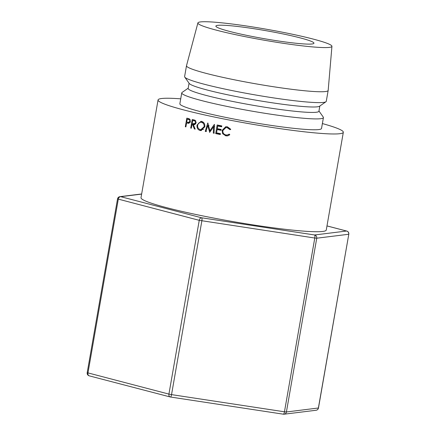 <?xml version="1.0" encoding="UTF-8"?>
<svg xmlns="http://www.w3.org/2000/svg" width="436" height="436" viewBox="0 0 436 436"><rect width="100%" height="100%" fill="white"/><g stroke="black" fill="none" stroke-linecap="round" stroke-linejoin="round"><path stroke-width="0.65" d="M276.833 40.75A49.78 4.093 -170.1 0 1 215.875 26.095A49.78 4.093 -170.1 0 1 252.994 28.558A49.78 4.093 -170.1 0 1 313.953 43.213A49.78 4.093 -170.1 0 1 276.833 40.75M180.722 98.841A94.029 7.728 9.9 0 0 158.066 99.942L141.008 197.688A94.029 7.728 9.9 0 0 256.15 225.368A94.029 7.728 9.9 0 0 326.264 230.023L343.328 132.277A94.029 7.728 9.9 0 0 322.389 123.568M158.066 99.942A94.029 7.728 9.9 0 0 273.209 127.623A94.029 7.728 9.9 0 0 343.328 132.277M188.194 88.186L182.085 92.448A71.902 5.913 9.9 0 0 181.758 92.884L179.861 103.746A71.902 5.913 9.9 0 0 267.911 124.914A71.902 5.913 9.9 0 0 321.528 128.473L323.425 117.611A71.902 5.913 9.9 0 0 323.267 117.088L318.961 111.011M181.758 92.884A71.902 5.913 9.9 0 0 269.808 114.052A71.902 5.913 9.9 0 0 323.425 117.611M189.066 83.2L188.156 88.41A66.376 5.455 9.9 0 0 269.432 107.948A66.376 5.455 9.9 0 0 318.923 111.229L319.833 106.024M197.9 22.917L186.504 65.694A71.902 5.913 9.9 0 0 186.499 65.738L184.602 76.594A71.902 5.913 9.9 0 0 184.76 77.118L189.246 83.461A66.376 5.455 9.9 0 0 270.38 102.514A66.376 5.455 9.9 0 0 319.572 106.204L325.943 101.757A71.902 5.913 9.9 0 0 326.27 101.321L328.166 90.459A71.902 5.913 9.9 0 0 328.172 90.416L331.938 46.314A68.032 5.592 9.9 0 0 248.624 26.323A68.032 5.592 9.9 0 0 197.9 22.917A68.032 5.592 9.9 0 0 281.204 42.984A68.032 5.592 9.9 0 0 331.938 46.314M184.76 77.118A71.902 5.913 9.9 0 0 272.653 97.762A71.902 5.913 9.9 0 0 325.943 101.757M186.499 65.738A71.902 5.913 9.9 0 0 274.549 86.9A71.902 5.913 9.9 0 0 328.166 90.459M209.503 132.31A94.029 7.728 9.9 0 0 209.667 132.348L213.613 126.745L213.297 133.105A94.029 7.728 9.9 0 0 214.022 133.258L214.458 124.418A94.029 7.728 9.9 0 1 214.354 124.396L209.852 130.778L207.863 123.017A94.029 7.728 9.9 0 1 207.765 122.996L205.242 131.4A94.029 7.728 9.9 0 0 205.939 131.547L207.759 125.492L209.689 132.31M217.183 124.979A94.029 7.728 9.9 0 0 221.799 125.911L221.646 126.794A94.029 7.728 9.9 0 1 217.76 126.009L217.297 128.664A94.029 7.728 9.9 0 0 221.183 129.448L221.03 130.331A94.029 7.728 9.9 0 1 217.139 129.547L216.561 132.866A94.029 7.728 9.9 0 0 220.447 133.65L220.294 134.533A94.029 7.728 9.9 0 1 215.678 133.596L217.183 124.979M192.527 124.374A94.029 7.728 9.9 0 1 192.031 124.255L191.333 128.233A94.029 7.728 9.9 0 1 190.723 128.086L192.227 119.469A94.029 7.728 9.9 0 0 193.595 119.796L195.154 120.282L196.195 122.805L194.047 124.669L193.295 124.554L195.181 129.138A94.029 7.728 9.9 0 1 194.396 128.958L192.527 124.374L194.233 124.614M201.612 121.415C204.004 122.178 205.073 123.982 204.822 126.827L200.811 130.582L200.091 130.489C197.775 129.721 196.75 127.933 197.028 125.121L200.974 121.333L201.612 121.415M230.758 129.296L230.001 129.688L227.189 127.661L225.848 127.628L222.851 130.587C222.676 132.936 223.717 134.392 225.968 134.964L227.467 134.969L229.232 134.108L229.805 134.746L227.674 135.858L225.815 135.847L222.633 133.667L222.115 130.38L225.744 126.729L227.39 126.783L230.758 129.296M188.728 123.312L187.044 123.039A94.029 7.728 9.9 0 1 186.581 122.925L185.889 126.903A94.029 7.728 9.9 0 1 185.311 126.762L186.821 118.14A94.029 7.728 9.9 0 0 188.08 118.456L189.546 118.952L190.439 121.448L188.461 123.301M189.11 123.246L188.853 123.181A91.266 7.505 9.9 0 1 188.406 123.072L186.581 122.925M185.311 126.762L185.905 126.811M187.834 123.028L187.949 122.363M188.488 119.268L188.608 118.597M190.45 121.35L189.84 121.306L188.483 122.451L186.739 122.042L187.24 119.17L189.066 119.311A91.266 7.505 9.9 0 0 190.161 119.589M187.24 119.17A94.029 7.728 9.9 0 0 188.423 119.464L190.21 119.6M189.84 121.306C189.867 120.167 189.393 119.551 188.423 119.464M230.562 129.557L227.837 127.546L225.848 127.628M227.189 127.661L227.837 127.546M227.467 134.969L229.385 134.283M227.957 135.792L226.469 135.738L223.385 133.574L222.883 132.135M225.815 135.847L226.469 135.738M222.633 133.667L223.385 133.574M222.872 130.484L226.12 126.691M222.115 130.38L222.9 130.299M200.091 130.489L201.497 130.533L199.584 129.388M197.028 125.121L197.693 125.154M199.96 122.38L201.71 121.437M202.898 122.353L201.492 122.303C199.514 122.058 198.238 123.05 197.672 125.268C197.475 127.546 198.32 128.991 200.217 129.601L200.827 129.672L204.135 126.674C204.315 124.369 203.432 122.914 201.492 122.303L203.754 122.69M200.827 129.672L203.492 129.448M204.838 126.691L204.135 126.674M193.295 124.554L194.925 124.652M194.396 128.958L195.121 128.996M192.031 124.255L193.693 124.364A91.266 7.505 9.9 0 0 194.178 124.478M190.723 128.086L191.355 128.13M193.083 124.325L193.203 123.622M193.737 120.565L193.862 119.862M195.753 123.889L194.156 123.797L195.557 122.652L196.211 122.69M194.156 123.797L192.183 123.372L192.685 120.5L194.347 120.603A91.266 7.505 9.9 0 0 195.606 120.903L195.884 120.974M192.685 120.5A94.029 7.728 9.9 0 0 193.976 120.805L195.606 120.903M195.557 122.652C195.595 121.53 195.072 120.914 193.976 120.805M217.76 126.009L218.687 125.955A91.266 7.505 9.9 0 0 221.684 126.56M217.139 129.547L218.071 129.492A91.266 7.505 9.9 0 0 221.068 130.097M215.678 133.596L216.627 133.547A91.266 7.505 9.9 0 0 220.338 134.299M216.627 133.547L216.741 132.898M217.33 129.536L217.471 128.702M217.946 125.999L218.093 125.165M208.975 125.497L207.759 125.492M210.392 131.307L210.261 130.773M214.654 126.713L213.613 126.745M214.316 133.067L213.297 133.105M210.98 130.767L209.852 130.778M213.744 126.74L214.392 125.802M206.501 131.41L205.242 131.4M208.25 125.492L208.381 125.061M141.635 194.102L120.718 196.68A2.763 2.66 -97 0 0 119.905 196.652L141.656 193.971M347.138 231.216A2.763 1.951 104.6 0 0 346.778 231.069A2.763 1.951 104.6 0 0 346.555 231.031A2.763 2.66 83 0 1 348.702 234.263L316.743 238.203A2.763 2.66 -97 0 0 314.596 234.971L201.677 217.798A2.763 0.709 98.6 0 1 201.868 220.85L171.539 394.618L284.457 411.797L314.787 238.023L199.247 220.333L117.524 198.92L87.195 372.693L168.917 394.1L199.247 220.333A2.763 1.951 104.6 0 1 201.677 217.798L120.718 196.68A2.763 1.951 104.6 0 0 118.287 199.219L87.963 372.987A2.763 1.951 104.6 0 0 89.222 375.843L170.182 396.956A2.763 1.951 104.6 0 0 170.405 396.994A2.763 0.709 98.6 0 0 170.46 397.016L283.378 414.189A2.763 0.709 98.6 0 1 283.324 414.173M168.917 394.1A2.763 1.951 104.6 0 0 170.182 396.956A2.763 2.763 0 0 0 170.46 397.016A2.763 0.709 98.6 0 0 171.539 394.618L168.917 394.1M326.984 225.924L346.555 231.031L314.596 234.971A2.763 0.709 98.6 0 1 314.787 238.023L316.743 238.203L286.414 411.971A2.763 2.66 83 0 1 284.136 414.2L316.095 410.26A2.763 2.66 -97 0 0 318.373 408.031L348.805 234.219A2.763 2.763 0 0 0 346.778 231.069L326.984 225.908M316.095 410.26A2.763 2.763 0 0 0 318.476 407.987L286.414 411.971L284.457 411.797A2.763 0.709 98.6 0 1 283.378 414.189A2.763 2.763 0 0 0 284.136 414.2A2.763 2.66 83 0 1 283.433 414.189M187.044 123.039L188.853 123.181M188.483 122.451L190.249 122.581M119.905 196.652A2.763 2.763 0 0 0 117.524 198.92M87.195 372.693A2.763 2.763 0 0 0 89.222 375.843M318.476 407.987L348.805 234.219"/></g></svg>
